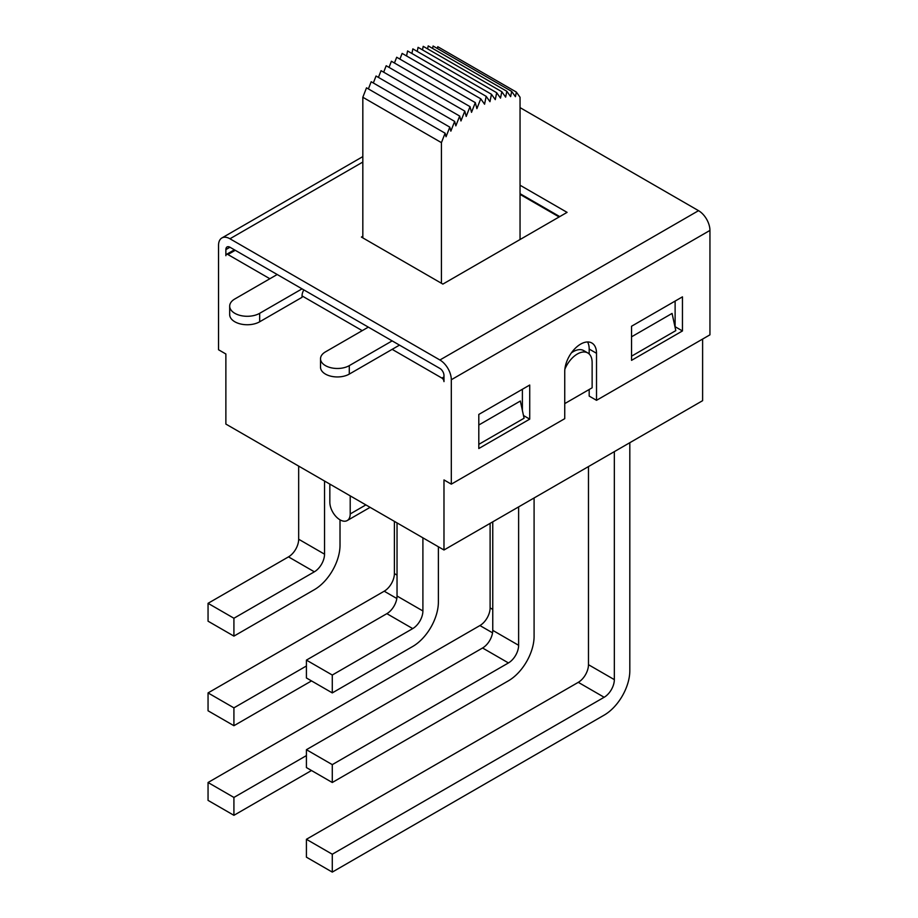 <?xml version="1.0" encoding="UTF-8"?>
<svg xmlns="http://www.w3.org/2000/svg" width="918" height="918" viewBox="0 0 918 918"><rect width="100%" height="100%" fill="white"/><g stroke="black" fill="none" stroke-linecap="round" stroke-linejoin="round"><path stroke-width="1.38" d="M386.857 613.66L412.721 628.6A14.401 8.319 120 0 0 422.9 610.963L397.035 596.023A14.401 8.319 -60 0 1 386.857 613.66L306.417 660.111L332.282 675.04L332.282 692.906L306.417 677.977L306.417 660.111M412.721 628.6L332.282 675.04M438.379 546.761L438.379 602.024A36.284 20.953 -60 0 1 412.721 646.467L332.282 692.906M397.035 522.893L397.035 596.023M629.817 442.705L629.817 670.691A36.284 20.953 -60 0 1 604.147 715.133L332.282 872.1L306.417 857.171L306.417 839.293L332.282 854.233L332.282 872.1M588.472 466.574L588.472 664.701A14.401 8.319 -60 0 1 578.283 682.326L306.417 839.293M482.57 647.993L508.434 662.934A14.401 8.319 120 0 0 518.624 645.297L492.759 630.356A14.401 8.319 -60 0 1 482.57 647.993L306.417 749.696L332.282 764.637L332.282 782.503L508.434 680.8A36.284 20.953 -60 0 0 534.092 636.358L534.092 497.969M508.434 662.934L332.282 764.637M332.282 782.503L306.417 767.574L306.417 749.696M492.759 521.837L492.759 630.356M578.283 682.326L604.147 697.267A14.401 8.319 120 0 0 614.337 679.63L588.472 664.701M604.147 697.267L332.282 854.233M614.337 451.645L614.337 679.63M518.624 506.908L518.624 645.297M422.9 537.822L422.9 610.963M288.493 556.87L314.358 571.811A14.401 8.319 120 0 0 324.536 554.174L298.671 539.233A14.401 8.319 -60 0 1 288.493 556.87L208.053 603.321L233.918 618.25L233.918 636.117L208.053 621.188L208.053 603.321M314.358 571.811L233.918 618.25M340.016 519.84L340.016 545.235A36.284 20.953 -60 0 1 314.358 589.677L233.918 636.117M298.671 466.103L298.671 539.233M233.918 815.31L208.053 800.381L208.053 782.503L233.918 797.444L233.918 815.31L311.512 770.512M490.109 523.363L490.109 607.911A14.401 8.319 -60 0 1 479.93 625.548L208.053 782.503M394.396 521.367L394.396 573.578A14.401 8.319 -60 0 1 384.206 591.203L208.053 692.918L233.918 707.847L233.918 725.713L311.512 680.915M306.417 665.986L233.918 707.847M233.918 725.713L208.053 710.784L208.053 692.918M306.417 755.583L233.918 797.444M324.536 481.032L324.536 554.174M702.614 339.063L702.614 400.673L443.979 549.997L225.874 424.07L225.874 353.992L218.541 349.758L218.541 245.358A16.134 9.306 60 0 1 221.881 237.969A16.134 9.306 60 0 1 229.948 238.772L362.828 162.05M329.837 484.096L329.837 502.203A14.401 8.319 60 0 0 336.126 516.696A14.401 8.319 60 0 0 347.222 520.552A14.401 8.319 60 0 0 350.206 513.954L350.206 495.846M520.047 185.218L567.083 212.368L442.866 284.098L362.828 237.888L362.828 97.262L366.5 87.83L445.115 133.213L441.432 142.646L362.828 97.262M441.432 283.272L441.432 142.646M520.047 194.387L559.142 216.958M399.915 59.096L402.13 53.405L480.745 98.788L476.901 108.645L475.306 102.632L471.519 112.329L470.016 106.649L466.206 116.437L464.795 111.124L460.962 120.958L459.666 116.058L455.844 125.869L454.651 121.405L450.853 131.148L449.797 127.132L446.045 136.748L445.115 133.213M394.442 63.009L396.691 57.249L475.306 102.632M389.025 67.381L391.412 61.254L470.016 106.649M383.678 72.189L386.191 65.74L464.795 111.124M378.434 77.399L381.062 70.675L459.666 116.058M373.328 82.987L376.047 76.022L454.651 121.405M368.393 88.92L371.182 81.748L449.797 127.132M520.047 239.529L520.047 97.262L516.364 92.075L515.434 96.688L511.682 91.398L510.626 96.642L506.828 91.284L505.646 97.124L501.813 91.72L500.517 98.123L496.684 92.718L495.284 99.649L491.463 94.267L489.96 101.68L486.173 96.344L484.578 104.216L480.745 98.788M437.393 48.505L437.76 46.692L516.364 92.075M432.585 48.425L433.078 46.015L511.682 91.398M427.604 48.883L428.213 45.9L506.828 91.284M422.487 49.882L423.209 46.336L501.813 91.72M417.242 51.419L418.069 47.334L496.684 92.718M411.918 53.474L412.848 48.883L491.463 94.267M406.559 55.964L407.569 50.96L486.173 96.344M478.806 444.358L524.075 418.229L520.345 401.028L478.806 425.011M529.72 419.136L529.72 385.032L478.806 414.431L478.806 448.523L529.72 419.136L523.49 415.533M443.979 376.919L441.948 378.101A2.88 1.664 60 0 1 443.979 381.624L443.979 375.508A5.76 3.328 -120 0 0 439.906 368.451L229.948 247.229A5.76 3.328 -120 0 0 227.067 246.953A5.76 3.328 -120 0 0 225.874 249.581L229.948 247.229M269.858 278.739L227.905 254.527A2.88 1.664 60 0 0 226.471 254.378A2.88 1.664 60 0 0 225.874 255.697L225.874 249.581M559.75 216.602L520.047 193.675M439.906 359.994A16.134 9.306 60 0 1 451.312 379.742L709.947 230.418A16.134 9.306 -120 0 0 698.541 210.67L439.906 359.994L229.948 238.772M709.947 230.418L709.947 334.829L596.516 400.317L596.516 353.292A22.468 12.967 120 0 0 591.858 343.011A22.468 12.967 120 0 0 574.553 349.024A22.468 12.967 120 0 0 564.742 371.629L564.742 418.665L451.312 484.153L443.979 479.919L443.979 549.997M451.312 484.153L451.312 379.742M520.047 107.613L698.541 210.67M362.828 237.888L361.405 237.062L362.828 236.236M682.453 330.95L682.453 296.847L631.538 326.246L631.538 360.349L682.453 330.95L675.12 326.716L675.12 301.081M631.538 356.184L675.797 330.629L672.068 313.428L631.538 336.826M522.388 410.426L522.388 389.266M596.516 400.317L589.184 396.083L589.184 389.507M589.184 353.992L589.184 349.058A22.468 12.967 120 0 0 587.577 341.955M571.375 352.902A20.884 12.06 -60 0 1 583.733 350.607L587.807 352.96A20.884 12.06 120 0 0 564.88 369.162M302.033 288.86L259.679 313.313A17.568 10.144 180 0 1 240.527 315.517A17.568 10.144 180 0 1 229.684 306.142A17.568 10.144 180 0 1 234.836 298.97L277.19 274.516M392.147 340.888L349.288 365.628A16.845 9.731 180 0 1 330.928 367.739A16.845 9.731 180 0 1 320.52 358.754A16.845 9.731 180 0 1 325.454 351.881L368.325 327.129M399.479 345.122L349.288 374.096A16.845 9.731 180 0 1 330.928 376.208A16.845 9.731 180 0 1 320.52 367.223L320.52 358.754M303.824 289.893A8.641 4.992 -60 0 0 302.033 295.906L302.033 297.317L259.679 321.782A17.568 10.144 180 0 1 240.527 323.974A17.568 10.144 180 0 1 229.684 314.61L229.684 306.142M441.948 378.101L392.147 349.345M564.742 403.61L592.133 387.798L592.133 362.518A20.884 12.06 120 0 0 587.807 352.96M397.035 575.104L394.396 573.578M384.206 591.203L396.828 598.502M492.759 609.437L490.109 607.911M479.93 625.548L492.553 632.835M596.516 353.292L589.184 349.058M302.033 295.906L362.22 330.652M349.288 374.096L349.288 365.628M259.679 321.782L259.679 313.313M227.905 254.527L235.237 250.293M365.88 504.9L350.206 513.954M221.881 237.969L362.828 156.599M226.471 254.378L234.4 249.799M370.103 507.344L347.222 520.552"/></g></svg>
